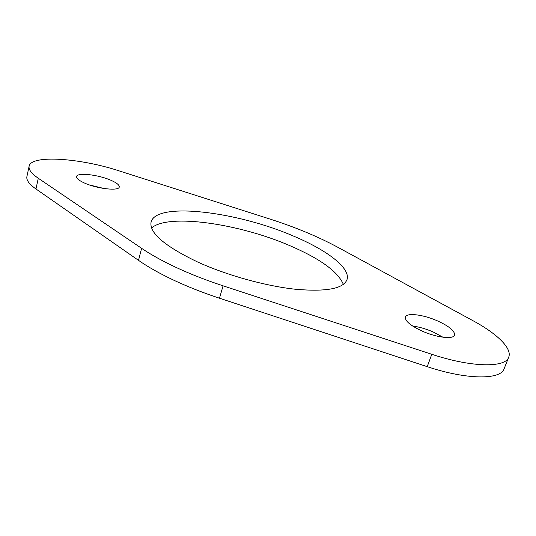 <?xml version="1.0" encoding="UTF-8"?>
<svg xmlns="http://www.w3.org/2000/svg" width="536" height="536" viewBox="0 0 536 536"><rect width="100%" height="100%" fill="white"/><g stroke="black" fill="none" stroke-linecap="round" stroke-linejoin="round"><path stroke-width="0.8" d="M84.588 183.078C97.324 188.893 119.093 191.218 119.253 186.97C119.468 185.054 116.701 182.823 110.952 180.284C98.483 174.689 77.017 172.237 76.594 176.552C76.353 178.388 79.02 180.565 84.588 183.078M443.004 337.231L433.014 331.891C425.845 328.816 419.065 326.873 412.673 326.055M422.328 331.168C436.686 337.62 453.456 339.569 454.562 335.101C454.923 330.96 449.108 326.163 437.115 320.722C423.025 314.518 406.63 312.528 405.397 317.057C404.868 320.95 410.516 325.654 422.328 331.168M343.368 284.408C337.928 271.571 320.052 258.64 289.735 245.615C239.224 223.706 168.438 213.201 151.567 227.961M197.864 262.117C226.929 275.33 265.548 286.043 295.416 289.252C326.163 291.939 343.355 288.75 346.98 279.685C350.913 268.007 326.565 249.816 292.763 235.78C236.731 211.586 156.318 201.496 151.085 222.031C149.048 232.825 164.646 246.192 197.864 262.117M177.081 267.886C191.164 274.385 206.494 280.362 223.07 285.822L431.795 354.296C471.285 367.482 505.542 368.011 508.724 357.15C512.336 348.34 496.852 333.573 473.234 320.843L337.499 247.109C317.748 236.503 295.282 227.17 270.104 219.103L119.026 170.843C80.434 158.127 31.101 154.509 29.112 166.207C28.435 169.544 31.497 173.564 38.291 178.26L141.611 248.329C151.252 254.868 163.071 261.387 177.081 267.886M29.112 166.207L26.901 176.599C26.19 180.069 29.212 184.196 35.966 188.987L138.516 260.355C148.077 267.008 159.822 273.621 173.744 280.187C187.741 286.747 202.99 292.757 219.492 298.217L427.226 366.664C466.514 379.85 500.765 380.024 504.115 368.761L508.724 357.15M104.252 188.551L89.398 184.94M223.07 285.822L219.492 298.217M141.611 248.329L138.516 260.355M431.795 354.296L427.226 366.664M38.291 178.26L35.966 188.987"/></g></svg>
